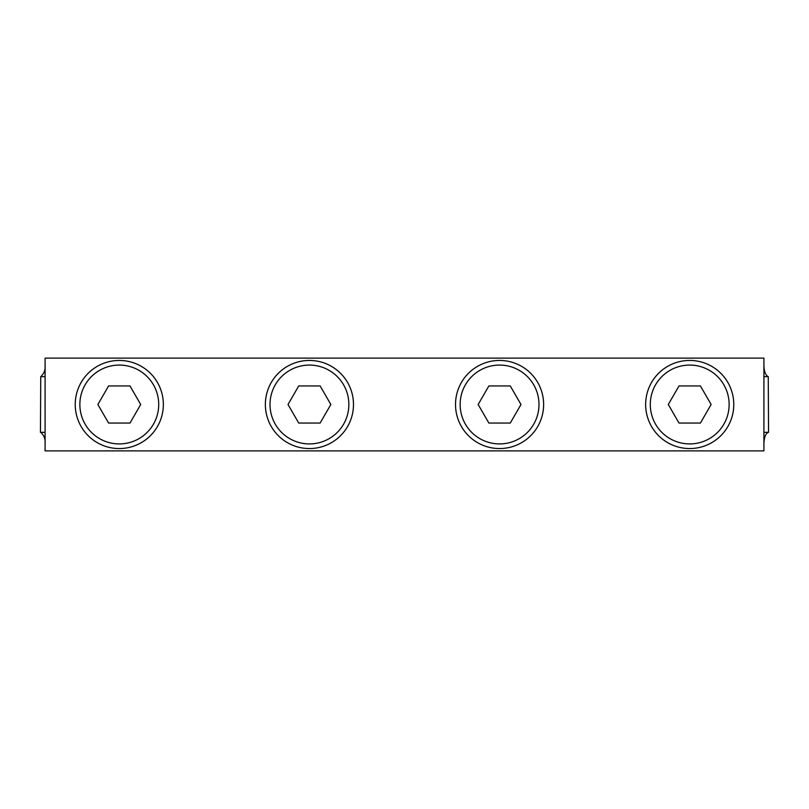 <?xml version="1.0" encoding="UTF-8"?>
<svg xmlns="http://www.w3.org/2000/svg" width="809" height="809" viewBox="0 0 809 809"><rect width="100%" height="100%" fill="white"/><g stroke="black" fill="none" stroke-linecap="round" stroke-linejoin="round"><path stroke-width="1.21" d="M140.412 365.84A44.06 44.06 0 0 1 157.957 425.625A44.06 44.06 0 0 1 98.162 443.16A44.06 44.06 0 0 1 80.627 383.375A44.06 44.06 0 0 1 140.412 365.84M129.996 423.046L108.578 423.046L97.869 404.5L108.578 385.954L129.996 385.954L140.705 404.5L129.996 423.046M763.908 365.506C764.151 371.624 765.597 375.356 768.257 376.67L768.55 432.319A4.642 4.642 0 0 0 768.257 432.33C765.597 433.644 764.151 437.376 763.908 443.494M45.092 376.67L40.743 376.67C44.05 373.627 45.496 369.905 45.092 365.506M40.743 376.67L40.45 432.33L45.092 432.33M45.092 443.494C45.486 439.085 44.04 435.353 40.743 432.33M763.908 358.124L763.908 450.876L45.092 450.876L45.092 358.124L763.908 358.124M330.547 365.84A44.06 44.06 0 0 1 348.092 425.625A44.06 44.06 0 0 1 288.307 443.16A44.06 44.06 0 0 1 270.762 383.375A44.06 44.06 0 0 1 330.547 365.84M320.142 423.046L298.723 423.046L288.014 404.5L298.723 385.954L320.142 385.954L330.851 404.5L320.142 423.046M520.693 365.84A44.06 44.06 0 0 1 538.238 425.625A44.06 44.06 0 0 1 478.453 443.16A44.06 44.06 0 0 1 460.908 383.375A44.06 44.06 0 0 1 520.693 365.84M510.277 423.046L488.858 423.046L478.149 404.5L488.858 385.954L510.277 385.954L520.986 404.5L510.277 423.046M710.838 365.84A44.06 44.06 0 0 1 728.373 425.625A44.06 44.06 0 0 1 668.588 443.16A44.06 44.06 0 0 1 651.043 383.375A44.06 44.06 0 0 1 710.838 365.84M700.422 423.046L679.004 423.046L668.295 404.5L679.004 385.954L700.422 385.954L711.131 404.5L700.422 423.046M138.187 369.905A39.419 39.419 0 0 1 153.882 423.4A39.419 39.419 0 0 1 100.387 439.095A39.419 39.419 0 0 1 84.692 385.6A39.419 39.419 0 0 1 138.187 369.905M763.908 432.33L768.257 432.33M768.257 376.67L763.908 376.67M328.333 369.905A39.419 39.419 0 0 1 344.027 423.4A39.419 39.419 0 0 1 290.532 439.095A39.419 39.419 0 0 1 274.838 385.6A39.419 39.419 0 0 1 328.333 369.905M518.468 369.905A39.419 39.419 0 0 1 534.162 423.4A39.419 39.419 0 0 1 480.667 439.095A39.419 39.419 0 0 1 464.973 385.6A39.419 39.419 0 0 1 518.468 369.905M708.613 369.905A39.419 39.419 0 0 1 724.308 423.4A39.419 39.419 0 0 1 670.813 439.095A39.419 39.419 0 0 1 655.118 385.6A39.419 39.419 0 0 1 708.613 369.905"/></g></svg>
